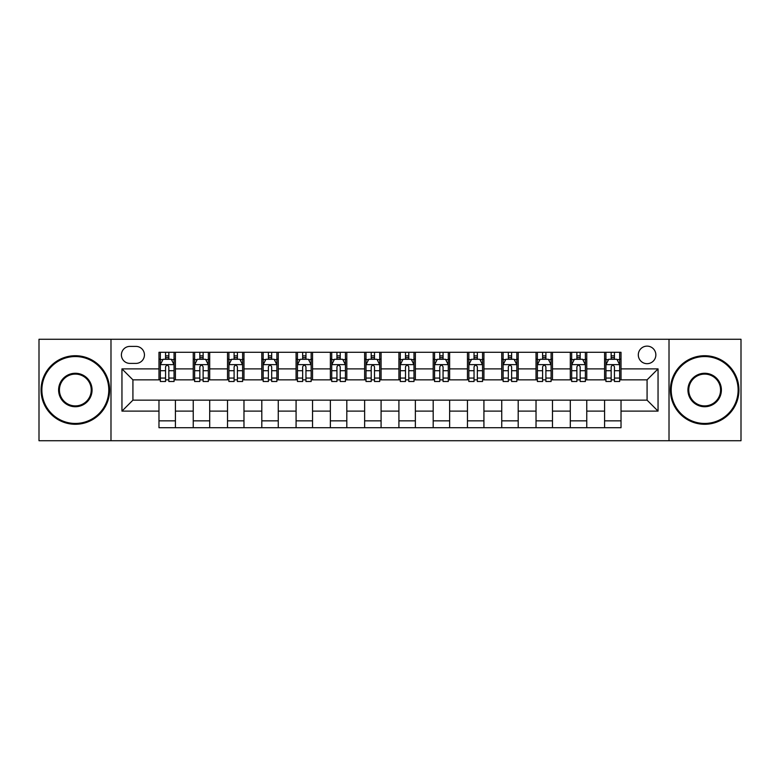 <?xml version="1.0" encoding="UTF-8"?>
<svg xmlns="http://www.w3.org/2000/svg" width="780" height="780" viewBox="0 0 780 780"><rect width="100%" height="100%" fill="white"/><g stroke="black" fill="none" stroke-linecap="round" stroke-linejoin="round"><path stroke-width="1.17" d="M647.078 346.125A8.775 8.775 0 0 0 638.303 354.9A8.775 8.775 0 0 0 647.078 363.675A8.775 8.775 0 0 0 655.853 354.9A8.775 8.775 0 0 0 647.078 346.125M669.016 440.729L741 440.729L741 339.271L669.016 339.271L669.016 440.729L110.984 440.729L110.984 339.271L39 339.271L39 440.729L110.984 440.729M129.899 363.402L135.934 363.402A8.502 8.502 0 0 0 144.436 354.9A8.502 8.502 0 0 0 135.934 346.398L129.899 346.398A8.502 8.502 0 0 0 121.407 354.9A8.502 8.502 0 0 0 129.899 363.402M669.016 339.271L110.984 339.271M158.974 411.119L121.953 411.119L121.953 368.881L158.974 368.881L158.974 379.85L132.922 379.85L132.922 400.15L158.974 400.15L158.974 427.703L621.026 427.703L621.026 400.15L647.078 400.15L647.078 379.85L621.026 379.85L621.026 368.881L658.047 368.881L658.047 411.119L621.026 411.119M621.026 368.881L621.026 352.297L158.974 352.297L158.974 368.881M604.578 352.297L604.578 379.85L605.943 379.85M611.159 379.85L614.445 379.85M619.661 379.85L621.026 379.85M604.578 379.85L585.38 379.85M570.297 352.297L570.297 379.85L571.672 379.85M576.878 379.85L580.174 379.85M570.297 379.85L551.099 379.85M536.026 352.297L536.026 379.85L537.391 379.85M542.607 379.85L545.893 379.85M536.026 379.85L516.828 379.85M501.745 352.297L501.745 379.85L503.119 379.85M508.326 379.85L511.612 379.85M501.745 379.85L482.547 379.85M467.464 352.297L467.464 379.85L468.839 379.85M474.045 379.85L477.34 379.85M467.464 379.85L448.276 379.85M433.192 352.297L433.192 379.85L434.558 379.85M439.774 379.85L443.06 379.85M433.192 379.85L413.995 379.85M398.911 352.297L398.911 379.85L400.286 379.85M405.493 379.85L408.788 379.85M398.911 379.85L379.714 379.85M364.63 352.297L364.63 379.85L366.005 379.85M371.212 379.85L374.507 379.85M364.63 379.85L345.442 379.85M330.359 352.297L330.359 379.85L331.724 379.85M336.94 379.85L340.226 379.85M330.359 379.85L311.161 379.85M296.078 352.297L296.078 379.85L297.453 379.85M302.66 379.85L305.955 379.85M296.078 379.85L276.88 379.85M261.807 352.297L261.807 379.85L263.172 379.85M268.388 379.85L271.674 379.85M261.807 379.85L242.609 379.85M227.526 352.297L227.526 379.85L228.901 379.85M234.107 379.85L237.393 379.85M227.526 379.85L208.328 379.85M193.245 352.297L193.245 379.85L194.62 379.85M199.826 379.85L203.122 379.85M193.245 379.85L174.057 379.85M158.974 379.85L160.339 379.85M165.555 379.85L168.841 379.85M158.974 400.15L175.422 400.15L175.422 427.703M621.026 400.15L175.422 400.15M175.422 352.297L175.422 379.85M158.974 359.151L160.339 359.151M165.555 359.151L168.841 359.151M174.057 359.151L175.422 359.151M158.974 420.849L175.422 420.849M193.245 400.15L193.245 427.703M209.703 352.297L209.703 379.85M193.245 359.151L194.62 359.151M199.826 359.151L203.122 359.151M208.328 359.151L209.703 359.151M209.703 400.15L209.703 427.703M193.245 420.849L209.703 420.849M227.526 400.15L227.526 427.703M243.974 400.15L243.974 427.703M227.526 420.849L243.974 420.849M243.974 352.297L243.974 379.85M227.526 359.151L228.901 359.151M234.107 359.151L237.393 359.151M242.609 359.151L243.974 359.151M261.807 400.15L261.807 427.703M278.255 400.15L278.255 427.703M261.807 420.849L278.255 420.849M278.255 352.297L278.255 379.85M261.807 359.151L263.172 359.151M268.388 359.151L271.674 359.151M276.88 359.151L278.255 359.151M296.078 400.15L296.078 427.703M312.536 400.15L312.536 427.703M296.078 420.849L312.536 420.849M312.536 352.297L312.536 379.85M296.078 359.151L297.453 359.151M302.66 359.151L305.955 359.151M311.161 359.151L312.536 359.151M330.359 400.15L330.359 427.703M346.808 400.15L346.808 427.703M330.359 420.849L346.808 420.849M346.808 352.297L346.808 379.85M330.359 359.151L331.724 359.151M336.94 359.151L340.226 359.151M345.442 359.151L346.808 359.151M364.63 400.15L364.63 427.703M381.089 400.15L381.089 427.703M364.63 420.849L381.089 420.849M381.089 352.297L381.089 379.85M364.63 359.151L366.005 359.151M371.212 359.151L374.507 359.151M379.714 359.151L381.089 359.151M398.911 400.15L398.911 427.703M415.369 400.15L415.369 427.703M398.911 420.849L415.369 420.849M415.369 352.297L415.369 379.85M398.911 359.151L400.286 359.151M405.493 359.151L408.788 359.151M413.995 359.151L415.369 359.151M433.192 400.15L433.192 427.703M449.641 400.15L449.641 427.703M433.192 420.849L449.641 420.849M449.641 352.297L449.641 379.85M433.192 359.151L434.558 359.151M439.774 359.151L443.06 359.151M448.276 359.151L449.641 359.151M467.464 400.15L467.464 427.703M483.922 400.15L483.922 427.703M467.464 420.849L483.922 420.849M483.922 352.297L483.922 379.85M467.464 359.151L468.839 359.151M474.045 359.151L477.34 359.151M482.547 359.151L483.922 359.151M501.745 400.15L501.745 427.703M518.193 400.15L518.193 427.703M501.745 420.849L518.193 420.849M518.193 352.297L518.193 379.85M501.745 359.151L503.119 359.151M508.326 359.151L511.612 359.151M516.828 359.151L518.193 359.151M536.026 400.15L536.026 427.703M552.474 400.15L552.474 427.703M536.026 420.849L552.474 420.849M552.474 352.297L552.474 379.85M536.026 359.151L537.391 359.151M542.607 359.151L545.893 359.151M551.099 359.151L552.474 359.151M570.297 400.15L570.297 427.703M586.755 400.15L586.755 427.703M570.297 420.849L586.755 420.849M586.755 352.297L586.755 379.85M570.297 359.151L571.672 359.151M576.878 359.151L580.174 359.151M585.38 359.151L586.755 359.151M604.578 400.15L604.578 427.703M604.578 420.849L621.026 420.849M604.578 359.151L605.943 359.151M611.159 359.151L614.445 359.151M619.661 359.151L621.026 359.151M132.922 379.85L121.953 368.881M132.922 400.15L121.953 411.119M658.047 368.881L647.078 379.85M658.047 411.119L647.078 400.15M168.841 355.856L165.555 355.856M174.057 378.066L168.841 378.066L168.841 381.498L174.057 381.498L174.057 364.777L171.307 359.287L163.088 359.287L160.339 364.777L160.339 381.498L165.555 381.498L165.555 378.066L160.339 378.066M160.339 364.777L160.339 352.297M174.057 364.777L174.057 352.297M165.555 359.287L165.555 352.297M168.841 352.297L168.841 359.287M168.841 378.066L168.841 366.824C167.749 364.718 166.647 364.718 165.555 366.824L165.555 378.066M203.122 355.856L199.826 355.856M208.328 378.066L203.122 378.066L203.122 381.498L208.328 381.498L208.328 364.777L205.589 359.287L197.359 359.287L194.62 364.777L194.62 381.498L199.826 381.498L199.826 378.066L194.62 378.066M194.62 364.767L194.62 352.297M208.328 364.777L208.328 352.297M199.826 359.287L199.826 352.297M203.122 352.297L203.122 359.287M203.122 378.066L203.122 366.824C202.02 364.718 200.928 364.718 199.826 366.824L199.826 378.066M237.393 355.856L234.107 355.856M242.609 378.066L237.393 378.066L237.393 381.498L242.609 381.498L242.609 364.777L239.87 359.287L231.641 359.287L228.901 364.777L228.901 381.498L234.107 381.498L234.107 378.066L228.901 378.066M228.901 364.767L228.901 352.297M242.609 364.777L242.609 352.297M234.107 359.287L234.107 352.297M237.393 352.297L237.393 359.287M237.393 378.066L237.393 366.824C236.301 364.718 235.209 364.718 234.107 366.824L234.107 378.066M271.674 355.856L268.388 355.856M276.88 378.066L271.674 378.066L271.674 381.498L276.88 381.498L276.88 364.777L274.141 359.287L265.912 359.287L263.172 364.777L263.172 381.498L268.388 381.498L268.388 378.066L263.172 378.066M263.172 364.767L263.172 352.297M276.88 364.777L276.88 352.297M268.388 359.287L268.388 352.297M271.674 352.297L271.674 359.287M271.674 378.066L271.674 366.824C270.582 364.718 269.48 364.718 268.388 366.824L268.388 378.066M305.955 355.856L302.66 355.856M311.161 378.066L305.955 378.066L305.955 381.498L311.161 381.498L311.161 364.777L308.422 359.287L300.193 359.287L297.453 364.777L297.453 381.498L302.66 381.498L302.66 378.066L297.453 378.066M297.453 364.767L297.453 352.297M311.161 364.777L311.161 352.297M302.66 359.287L302.66 352.297M305.955 352.297L305.955 359.287M305.955 378.066L305.955 366.824C304.853 364.718 303.761 364.718 302.66 366.824L302.66 378.066M75.338 356.548A33.452 33.452 0 0 0 41.876 390A33.452 33.452 0 0 0 75.338 423.452A33.452 33.452 0 0 0 108.79 390A33.452 33.452 0 0 0 75.338 356.548M75.338 424.281A34.281 34.281 0 0 1 41.057 390A34.281 34.281 0 0 1 75.338 355.719A34.281 34.281 0 0 1 109.609 390A34.281 34.281 0 0 1 75.338 424.281M75.338 373.269A16.731 16.731 0 0 1 92.059 390A16.731 16.731 0 0 1 75.338 406.731A16.731 16.731 0 0 1 58.607 390A16.731 16.731 0 0 1 75.338 373.269M75.338 405.902A15.902 15.902 0 0 0 91.24 390A15.902 15.902 0 0 0 75.338 374.098A15.902 15.902 0 0 0 59.426 390A15.902 15.902 0 0 0 75.338 405.902M704.662 356.548A33.452 33.452 0 0 0 671.209 390A33.452 33.452 0 0 0 704.662 423.452A33.452 33.452 0 0 0 738.124 390A33.452 33.452 0 0 0 704.662 356.548M704.662 424.281A34.281 34.281 0 0 1 670.39 390A34.281 34.281 0 0 1 704.662 355.719A34.281 34.281 0 0 1 738.943 390A34.281 34.281 0 0 1 704.662 424.281M704.662 373.269A16.731 16.731 0 0 1 721.393 390A16.731 16.731 0 0 1 704.662 406.731A16.731 16.731 0 0 1 687.941 390A16.731 16.731 0 0 1 704.662 373.269M704.662 405.902A15.902 15.902 0 0 0 720.574 390A15.902 15.902 0 0 0 704.662 374.098A15.902 15.902 0 0 0 688.759 390A15.902 15.902 0 0 0 704.662 405.902M340.226 355.856L336.94 355.856M345.442 378.066L340.226 378.066L340.226 381.498L345.442 381.498L345.442 364.777L342.693 359.287L334.474 359.287L331.724 364.777L331.724 381.498L336.94 381.498L336.94 378.066L331.724 378.066M331.724 364.767L331.724 352.297M345.442 364.777L345.442 352.297M336.94 359.287L336.94 352.297M340.226 352.297L340.226 359.287M340.226 378.066L340.226 366.824C339.134 364.718 338.032 364.718 336.94 366.824L336.94 378.066M374.507 355.856L371.212 355.856M379.714 378.066L374.507 378.066L374.507 381.498L379.714 381.498L379.714 364.777L376.974 359.287L368.745 359.287L366.005 364.777L366.005 381.498L371.212 381.498L371.212 378.066L366.005 378.066M366.005 364.767L366.005 352.297M379.714 364.777L379.714 352.297M371.212 359.287L371.212 352.297M374.507 352.297L374.507 359.287M374.507 378.066L374.507 366.824C373.415 364.718 372.314 364.718 371.212 366.824L371.212 378.066M408.788 355.856L405.493 355.856M413.995 378.066L408.788 378.066L408.788 381.498L413.995 381.498L413.995 364.777L411.255 359.287L403.026 359.287L400.286 364.777L400.286 381.498L405.493 381.498L405.493 378.066L400.286 378.066M400.286 364.767L400.286 352.297M413.995 364.777L413.995 352.297M405.493 359.287L405.493 352.297M408.788 352.297L408.788 359.287M408.788 378.066L408.788 366.824C407.686 364.718 406.594 364.718 405.493 366.824L405.493 378.066M443.06 355.856L439.774 355.856M448.276 378.066L443.06 378.066L443.06 381.498L448.276 381.498L448.276 364.777L445.526 359.287L437.307 359.287L434.558 364.777L434.558 381.498L439.774 381.498L439.774 378.066L434.558 378.066M434.558 364.767L434.558 352.297M448.276 364.777L448.276 352.297M439.774 359.287L439.774 352.297M443.06 352.297L443.06 359.287M443.06 378.066L443.06 366.824C441.967 364.718 440.866 364.718 439.774 366.824L439.774 378.066M477.34 355.856L474.045 355.856M482.547 378.066L477.34 378.066L477.34 381.498L482.547 381.498L482.547 364.777L479.807 359.287L471.578 359.287L468.839 364.777L468.839 381.498L474.045 381.498L474.045 378.066L468.839 378.066M468.839 364.767L468.839 352.297M482.547 364.777L482.547 352.297M474.045 359.287L474.045 352.297M477.34 352.297L477.34 359.287M477.34 378.066L477.34 366.824C476.239 364.718 475.147 364.718 474.045 366.824L474.045 378.066M511.612 355.856L508.326 355.856M516.828 378.066L511.612 378.066L511.612 381.498L516.828 381.498L516.828 364.777L514.088 359.287L505.859 359.287L503.119 364.777L503.119 381.498L508.326 381.498L508.326 378.066L503.119 378.066M503.119 364.767L503.119 352.297M516.828 364.777L516.828 352.297M508.326 359.287L508.326 352.297M511.612 352.297L511.612 359.287M511.612 378.066L511.612 366.824C510.52 364.718 509.428 364.718 508.326 366.824L508.326 378.066M545.893 355.856L542.607 355.856M551.099 378.066L545.893 378.066L545.893 381.498L551.099 381.498L551.099 364.777L548.359 359.287L540.13 359.287L537.391 364.777L537.391 381.498L542.607 381.498L542.607 378.066L537.391 378.066M537.391 364.767L537.391 352.297M551.099 364.777L551.099 352.297M542.607 359.287L542.607 352.297M545.893 352.297L545.893 359.287M545.893 378.066L545.893 366.824C544.801 364.718 543.699 364.718 542.607 366.824L542.607 378.066M580.174 355.856L576.878 355.856M585.38 378.066L580.174 378.066L580.174 381.498L585.38 381.498L585.38 364.777L582.64 359.287L574.411 359.287L571.672 364.777L571.672 381.498L576.878 381.498L576.878 378.066L571.672 378.066M571.672 364.767L571.672 352.297M585.38 364.777L585.38 352.297M576.878 359.287L576.878 352.297M580.174 352.297L580.174 359.287M580.174 378.066L580.174 366.824C579.072 364.718 577.98 364.718 576.878 366.824L576.878 378.066M614.445 355.856L611.159 355.856M619.661 378.066L614.445 378.066L614.445 381.498L619.661 381.498L619.661 364.777L616.912 359.287L608.692 359.287L605.943 364.777L605.943 381.498L611.159 381.498L611.159 378.066L605.943 378.066M605.943 364.767L605.943 352.297M619.661 364.777L619.661 352.297M611.159 359.287L611.159 352.297M614.445 352.297L614.445 359.287M614.445 378.066L614.445 366.824C613.353 364.718 612.251 364.718 611.159 366.824L611.159 378.066M193.245 411.119L175.422 411.119M193.245 368.881L175.422 368.881M227.526 368.881L209.703 368.881M227.526 411.119L209.703 411.119M261.807 368.881L243.974 368.881M261.807 411.119L243.974 411.119M296.078 368.881L278.255 368.881M296.078 411.119L278.255 411.119M330.359 368.881L312.536 368.881M330.359 411.119L312.536 411.119M364.63 368.881L346.808 368.881M364.63 411.119L346.808 411.119M398.911 368.881L381.089 368.881M398.911 411.119L381.089 411.119M433.192 368.881L415.369 368.881M433.192 411.119L415.369 411.119M467.464 368.881L449.641 368.881M467.464 411.119L449.641 411.119M501.745 368.881L483.922 368.881M501.745 411.119L483.922 411.119M536.026 368.881L518.193 368.881M536.026 411.119L518.193 411.119M570.297 368.881L552.474 368.881M570.297 411.119L552.474 411.119M604.578 368.881L586.755 368.881M604.578 411.119L586.755 411.119M173.989 364.63L160.407 364.63M160.339 359.619L162.922 359.619M171.473 359.619L174.057 359.619M165.555 370.715L160.339 370.715M174.057 370.715L168.841 370.715M168.841 357.601L165.555 357.601M208.26 364.63L194.688 364.63M194.62 359.619L197.194 359.619M205.754 359.619L208.328 359.619M199.826 370.715L194.62 370.715M208.328 370.715L203.122 370.715M203.122 357.601L199.826 357.601M242.541 364.63L228.969 364.63M228.901 359.619L231.475 359.619M240.025 359.619L242.609 359.619M234.107 370.715L228.901 370.715M242.609 370.715L237.393 370.715M237.393 357.601L234.107 357.601M276.812 364.63L263.24 364.63M263.172 359.619L265.756 359.619M274.306 359.619L276.88 359.619M268.388 370.715L263.172 370.715M276.88 370.715L271.674 370.715M271.674 357.601L268.388 357.601M311.093 364.63L297.521 364.63M297.453 359.619L300.027 359.619M308.587 359.619L311.161 359.619M302.66 370.715L297.453 370.715M311.161 370.715L305.955 370.715M305.955 357.601L302.66 357.601M345.374 364.63L331.793 364.63M331.724 359.619L334.308 359.619M342.859 359.619L345.442 359.619M336.94 370.715L331.724 370.715M345.442 370.715L340.226 370.715M340.226 357.601L336.94 357.601M379.645 364.63L366.073 364.63M366.005 359.619L368.579 359.619M377.14 359.619L379.714 359.619M371.212 370.715L366.005 370.715M379.714 370.715L374.507 370.715M374.507 357.601L371.212 357.601M413.927 364.63L400.354 364.63M400.286 359.619L402.86 359.619M411.421 359.619L413.995 359.619M405.493 370.715L400.286 370.715M413.995 370.715L408.788 370.715M408.788 357.601L405.493 357.601M448.207 364.63L434.626 364.63M434.558 359.619L437.141 359.619M445.692 359.619L448.276 359.619M439.774 370.715L434.558 370.715M448.276 370.715L443.06 370.715M443.06 357.601L439.774 357.601M482.479 364.63L468.907 364.63M468.839 359.619L471.412 359.619M479.973 359.619L482.547 359.619M474.045 370.715L468.839 370.715M482.547 370.715L477.34 370.715M477.34 357.601L474.045 357.601M516.76 364.63L503.188 364.63M503.119 359.619L505.693 359.619M514.244 359.619L516.828 359.619M508.326 370.715L503.119 370.715M516.828 370.715L511.612 370.715M511.612 357.601L508.326 357.601M551.031 364.63L537.459 364.63M537.391 359.619L539.975 359.619M548.525 359.619L551.099 359.619M542.607 370.715L537.391 370.715M551.099 370.715L545.893 370.715M545.893 357.601L542.607 357.601M585.312 364.63L571.74 364.63M571.672 359.619L574.246 359.619M582.806 359.619L585.38 359.619M576.878 370.715L571.672 370.715M585.38 370.715L580.174 370.715M580.174 357.601L576.878 357.601M619.593 364.63L606.011 364.63M605.943 359.619L608.527 359.619M617.077 359.619L619.661 359.619M611.159 370.715L605.943 370.715M619.661 370.715L614.445 370.715M614.445 357.601L611.159 357.601"/></g></svg>

